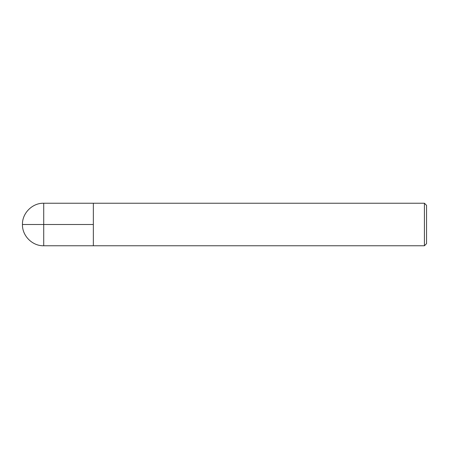 <?xml version="1.0" encoding="UTF-8"?>
<svg xmlns="http://www.w3.org/2000/svg" width="449" height="449" viewBox="0 0 449 449"><rect width="100%" height="100%" fill="white"/><g stroke="black" fill="none" stroke-linecap="round" stroke-linejoin="round"><path stroke-width="0.67" d="M424.423 203.234L426.55 205.356L426.55 243.644L424.423 245.766L424.423 203.234L43.716 203.234C32.39 202.909 22.13 213.174 22.45 224.5L93.347 224.5M43.716 203.234L43.716 245.766L93.347 245.766L93.347 203.234L93.347 245.766L424.423 245.766M43.716 245.766C32.39 246.091 22.13 235.826 22.45 224.5"/></g></svg>
